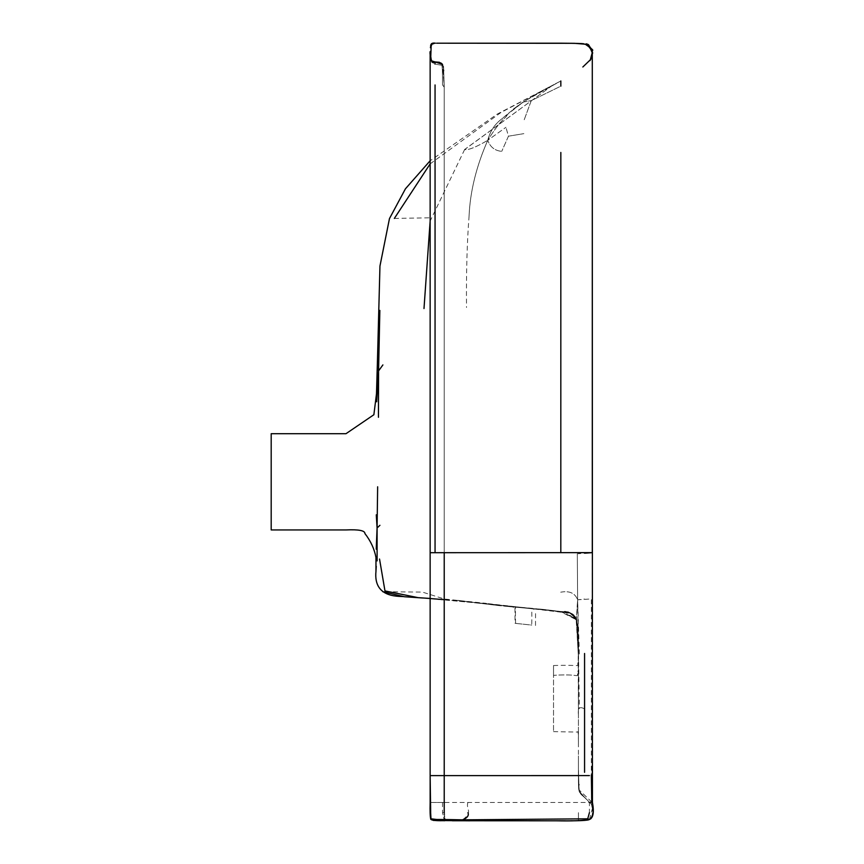 <?xml version="1.0" encoding="UTF-8"?>
<svg xmlns="http://www.w3.org/2000/svg" width="864" height="864" viewBox="0 0 864 864"><rect width="100%" height="100%" fill="white"/><g stroke="black" fill="none" stroke-linecap="round" stroke-linejoin="round"><path stroke-width="0.65" stroke-dasharray="4.32 3.24" d="M377.082 560.898L377.06 527.969L376.229 549.191M377.622 486.799L377.06 527.969L379.706 525.312M377.06 527.969L376.272 514.825M379.814 310.392L378.551 370.894L382.644 364.921M376.488 393.768L376.682 401.782L378.551 370.894L377.46 360.374M378.551 370.894L378.432 417.29M578.426 667.084L578.426 656.132C578.772 639.457 578.081 626.67 576.374 617.792L578.426 655.312L578.426 732.143C578.426 745.945 578.426 745.945 578.426 732.143C578.426 745.945 578.426 745.945 578.426 732.143L578.426 714.582C578.275 709.16 578.588 707.184 579.366 708.642L577.627 599.778L576.374 620.417C578.081 628.625 578.772 640.699 578.426 656.662L578.426 714.582C577.714 708.026 579.766 706.147 584.572 708.955M563.296 611.82L551.826 610.438M540.637 609.206L565.045 612.047L576.374 619.639C575.402 614.315 569.819 611.593 559.602 611.474L537.624 608.915L570.294 613.235C570.348 612.166 572.238 614.131 575.953 619.121L561.352 611.701L483.732 603.731C475.157 602.813 475.718 602.813 485.395 603.731L510.484 606.377M550.13 610.265L535.637 608.645C529.783 611.755 532.386 599.152 531.716 625.082L515.03 623.322L531.716 625.082M578.426 775.84L578.588 788.659L579.366 791.834L578.599 788.778L578.599 783.043L579.366 785.074L578.599 783.043L578.545 770.44L578.588 788.659L579.366 791.942L578.588 788.659L578.426 775.861M578.426 653.702L578.038 627.977L576.374 618.667L577.886 626.119M578.448 782.978L578.426 769.64L579.107 790.884L578.426 769.975L578.502 785.43L579.107 790.884L578.426 772.87L578.502 785.43L579.366 791.597C578.588 790.765 578.275 783.788 578.426 770.656C578.275 783.788 578.588 790.765 579.366 791.597L578.448 783.022M511.078 606.733L505.332 605.264L511.088 606.733L504.36 606.172L523.746 607.932L498.679 605.578L524.61 607.813L511.088 606.733M560.714 592.196C569.387 590.555 575.024 593.082 577.627 599.778C575.024 593.082 569.387 590.555 560.714 592.196M444.226 812.657L445.003 819.504L451.678 820.714L469.778 820.8L449.993 820.703L444.215 819.472L466.474 820.8L444.215 819.472C444.215 821.675 444.215 821.675 444.215 819.472C444.215 821.675 444.215 821.675 444.215 819.472L442.53 812.657L444.226 812.657L444.215 819.472L444.226 552.701L435.056 552.701L591.354 552.701L577.314 553.792L577.627 599.778L576.374 617.792M578.426 654.091L578.426 660.442M578.426 659.912L578.426 650.56M564.451 611.971C569.354 610.794 573.329 613.548 576.374 620.222C577.8 625.298 578.524 637.2 578.394 642.73L578.048 627.88L576.374 618.667L577.886 626.054M578.038 627.793L578.426 647.968L578.038 627.793M578.426 647.816L578.426 660.247M469.076 215.914C470.146 191.365 476.366 166.158 487.76 140.303L505.926 127.31L487.76 140.303C489.985 131.458 494.554 124.416 501.433 119.2L508.41 113.27L505.926 116.942C500.947 121.046 494.899 128.833 487.76 140.303C490.126 146.988 494.78 150.682 501.725 151.373C494.78 150.682 490.126 146.988 487.76 140.303C494.899 128.833 500.947 121.046 505.926 116.942L508.41 113.27L523.865 101.552L501.433 119.2C494.554 124.416 489.996 131.458 487.76 140.303C476.377 166.158 470.146 191.365 469.087 215.914C467.057 242.039 466.193 272.57 466.506 307.498M430.142 163.868L501.034 112.45L547.474 87.923C539.86 91.735 530.388 97.394 519.059 104.9L513.108 109.285L519.059 104.9C530.248 97.481 539.719 91.822 547.452 87.934L552.776 85.158L464.497 149.58C468.299 150.293 476.053 147.193 487.76 140.303C476.032 147.193 468.32 150.293 464.616 149.58L552.712 85.19L560.833 80.957L560.833 86.152L531.274 100.613L523.984 120.366L531.274 100.613L523.984 101.898L531.274 100.613L560.833 86.152M488.16 603.655L514.75 606.636M508.777 606.031L513.151 606.485M489.067 604.292L455.123 600.156M517.417 606.938L565.045 612.047M444.226 599.67L561.827 611.701C565.736 610.232 570.424 612.63 575.878 618.894L576.374 620.417L570.445 613.321C573.048 612.846 557.485 611.053 523.746 607.932L560.693 611.626C579.28 613.818 572.303 616.453 575.586 618.192L576.374 620.417L578.426 657.515L576.644 621.475L575.586 618.192L560.466 611.561L576.158 619.693L578.426 656.662L578.124 634.468L578.426 655.646C578.329 662.029 578.945 624.888 576.385 620.449C577.444 613.872 561.492 610.718 564.527 611.982L569.128 612.684C575.003 616.907 577.379 619.326 576.234 619.952L576.158 619.693C577.001 618.948 575.1 616.82 570.445 613.321L516.478 606.841M508.464 136.188L501.725 151.373L508.464 136.188L523.876 133.639L508.464 136.188L505.926 127.31L508.464 136.188M491.497 604.238L499.014 605.016L491.497 604.238M579.366 654.005L577.627 599.778L584.572 599.065M591.354 775.58L591.354 774.976M578.426 742.586L578.426 769.64M578.426 772.87L578.426 771.876M578.426 667.343L578.426 669.762C574.841 680.108 585.608 673.272 553.522 675.324L553.522 731.646L553.522 675.324C585.608 673.272 574.841 680.108 578.426 669.762C578.426 658.584 578.426 658.584 578.426 669.762C578.426 658.584 578.426 658.584 578.426 669.762L578.426 657.515M577.314 553.792L577.627 599.778L591.354 598.936L591.354 709.398C591.484 760.169 591.03 799.178 591.764 802.073C594.238 810.605 593.46 816.404 589.421 819.472C588.287 820.573 576.979 821.016 555.498 820.8L452.801 820.735L445.003 819.504L444.226 808.726M578.426 649.231L578.426 649.469C578.761 654.318 577.973 622.188 576.979 623.041L577.865 630.029L578.426 660.604M578.426 660.074L578.426 651.078M578.426 755.86L578.426 774.295L578.426 755.86M503.399 605.707L510.602 606.388M558.371 611.258L560.466 611.561M541.534 609.228L547.495 609.898M422.842 598.007L485.395 603.731C479.66 603.115 480.308 603.104 487.339 603.709L509.069 606.204M476.28 602.964L559.602 611.474M503.053 605.599L485.395 603.731L503.161 605.599M515.473 606.776L521.165 607.349M444.226 802.462L430.65 802.462L430.985 818.813L430.65 802.462L589.421 802.451L589.421 812.657L587.725 818.813L462.499 819.839L469.152 820.703L447.066 820.606L430.985 818.813L430.65 812.657M441.677 65.254C442.303 65.297 442.595 71.863 442.53 84.953L444.226 87.167L442.53 84.953C442.595 71.863 442.303 65.297 441.677 65.254L442.53 64.336L442.822 64.832L444.226 87.167L442.53 64.336L443.999 70.891L442.822 64.832L439.668 62.359L442.8 64.8L443.999 70.805L442.519 64.314L441.677 65.254L435.056 64.141L441.677 65.254M442.53 802.462L442.53 812.657L444.182 819.839L452.315 820.746M467.964 802.462C465.383 808.866 473.72 811.858 462.499 819.839L446.18 820.584L469.573 820.8M442.519 64.314C442.087 62.662 439.603 61.862 435.056 61.927L435.056 61.927C439.355 61.787 441.839 62.575 442.519 64.314L440.586 62.694M560.833 80.978L497.426 113.994L430.142 160.758L430.142 552.701L435.056 552.701L435.056 84.953M592.283 766.325L592.283 552.647L591.354 552.701M589.421 802.451L592.434 802.364L592.315 796.252M589.464 819.45L592.553 807.797L591.354 804.2L584.572 797.429L591.354 804.2L592.553 807.797L592.412 816.556L591.257 818.37L591.872 817.657M590.954 818.618L589.68 819.364M587.725 818.813L589.831 819.299M271.188 433.706L271.188 529.945M430.142 598.46L452.444 599.929L498.679 605.578L457.034 600.253M423.468 598.007L425.358 598.147M477.63 602.845L485.449 603.634L477.63 602.845M515.581 623.376C514.728 597.197 518.141 610.643 510.052 606.269M513.011 606.604L537.624 608.915M540.011 609.088L542.041 609.282M520.895 607.306L535.637 608.645M591.764 802.073L579.366 790.171L591.764 802.073L591.354 804.2L591.851 802.429M578.426 760.774L578.426 775.98C578.491 771.649 578.156 788.098 579.064 790.636L578.437 781.11L579.366 791.597L584.572 797.429L579.366 791.791L584.572 797.429L581.483 794.804L579.107 790.884L580.748 794.005L584.572 797.429L581.105 794.394L579.107 790.884L579.82 792.612L584.572 797.429L581.483 794.804M553.522 675.324C553.522 662.407 553.522 662.407 553.522 675.324C553.522 662.407 553.522 662.407 553.522 675.324M431.017 818.845L430.985 818.813C435.348 819.968 427.453 819.061 462.499 819.839M444.226 87.167L444.226 552.701L444.226 87.167M589.529 819.428L589.421 819.472C593.244 818.057 594.248 812.354 592.434 802.364M578.426 655.916C579.074 644.706 576.936 616.918 576.644 621.475L576.374 620.417C578.081 628.614 578.772 640.699 578.426 656.662M385.808 591.721L422.431 592.099L444.452 599.033L486.238 603.353M578.426 650.419L578.426 657.029M550.228 610.222L560.79 611.507M560.812 552.701L560.833 218.473M394.351 218.43L430.628 217.793M464.616 149.58L430.142 221.076M444.226 552.701L436.882 552.701M562.237 611.69L562.162 611.68C562.723 613.699 568.339 607.846 576.374 618.667L574.484 615.46L572.389 613.861L567.032 612.317C569.041 611.453 572.152 613.559 576.374 618.667M513.097 109.296L523.724 101.628L560.833 80.957L523.724 101.628L513.108 109.285M578.081 633.593L578.426 714.398L578.426 655.333M549.331 610.124L547.69 609.93M508.723 606.172L509.285 606.226M518.67 607.068L517.363 606.928M444.226 151.319L444.226 85.439M444.226 153.857L444.226 85.687M592.304 793.303L592.294 789.286M592.283 781.877L592.283 773.226M430.142 598.579L430.142 552.701M591.98 817.495L592.769 810L591.354 804.2L579.366 791.942L591.354 804.2L592.553 807.797L592.812 813.24L591.008 818.575M590.296 819.061L590.89 818.672M586.807 820.13L583.178 820.498M580.619 820.616L565.682 820.789M565.639 820.789L465.221 820.8M587.38 820.033L577.789 820.692C586.818 820.087 591.17 819.428 590.825 818.716L588.395 819.806M587.93 819.914L587.218 820.066M586.656 820.152L585.932 820.249M585.36 820.314L584.723 820.379M584.075 820.433L580.532 820.616M579.56 820.649L572.227 820.768M571.028 820.778L465.178 820.8M465.761 820.8L466.798 820.8L465.761 820.8M553.522 731.646L577.476 732.067C578.124 730.544 578.437 733.838 578.426 741.949M411.458 597.208L425.844 598.18M578.437 812.657L578.437 820.681L578.437 812.657M535.518 625.493L535.55 610.459M514.987 608.126L515.03 623.322M553.522 665.528C585.824 664.459 575.446 668.142 578.426 661.306M565.272 820.8L581.602 820.573L589.421 819.472M444.226 86.81L443.545 66.323L442.735 64.454L439.657 62.359L443.545 66.334L444.226 86.573M584.572 797.429L579.107 790.884L584.14 797.094L581.105 794.394M444.215 820.541L446.18 820.584"/><path stroke-width="1.3" d="M376.229 549.191L377.082 527.969L377.104 560.898M377.644 486.799L377.082 527.969L376.272 514.825M377.082 527.969L379.933 525.301M382.892 364.921L378.572 370.894L379.847 310.392M376.682 401.782L378.572 370.894L378.454 417.29M378.572 370.894L377.46 360.374L379.955 266.058L389.47 218.581L405.443 188.795L430.142 160.758L430.142 52.585L430.142 552.701L592.283 552.647L584.582 553.187M589.421 802.451L591.764 802.073L591.354 774.976M467.964 812.657C469.098 815.605 467.273 817.992 462.499 819.839L469.152 820.703L447.066 820.606L462.499 819.839L587.725 818.813L589.421 819.472C593.244 818.024 594.248 812.322 592.434 802.364L591.764 802.073C594.238 810.605 593.46 816.404 589.421 819.472C588.287 820.584 576.979 821.016 555.498 820.8L565.272 820.8M382.752 591.689L404.428 596.743L422.842 598.007M419.85 597.791L404.428 596.743C402.3 595.706 373.021 599.962 375.97 571.244L375.97 557.453C374.36 548.91 370.678 540.95 364.943 533.596C364.997 530.55 358.668 529.34 345.967 529.945L271.188 529.945L271.188 433.706L345.978 433.706L373.874 414.731L376.488 393.768L377.46 360.374M462.499 819.839C427.453 819.061 435.348 819.968 430.985 818.813L430.65 812.657M452.315 820.746L556.924 820.8C571.288 821.156 582.12 820.714 589.421 819.472L586.807 820.13M430.985 818.813L446.18 820.584L469.778 820.8M435.056 64.141L435.056 61.927L435.056 64.141M435.056 84.953L435.056 552.701L430.142 552.701L430.142 775.624L444.226 775.624L444.226 812.657M560.833 86.152L560.833 80.957M444.215 819.472C444.215 821.675 444.215 821.675 444.215 819.472C444.215 821.675 444.215 821.675 444.215 819.472M394.351 218.43L430.142 163.868M444.226 552.701L444.226 775.624L430.65 775.624L589.421 775.602M379.534 559.04L384.966 590.911L418.133 597.65L430.142 598.46M376.25 566.341C375.84 572.983 375.84 572.983 376.261 566.341C375.84 572.983 375.84 572.983 376.261 566.341M425.358 598.147L444.226 599.67M442.53 64.336L435.056 61.927L439.43 62.294M589.421 812.657L587.725 818.813M560.833 152.464L560.812 552.701M430.142 221.076L423.997 308.545M436.882 552.701L435.056 552.701M584.572 653.476L584.572 772.308M592.434 802.364L592.283 52.898C589.378 45.641 587.142 42.757 585.576 44.258C589 45.22 591.203 47.66 592.196 51.57C592.78 51.667 592.445 54 591.192 58.558M430.142 598.579L430.142 802.462C429.916 811.08 430.121 816.674 430.758 819.245L430.142 775.624M435.056 61.927C431.482 66.474 429.505 52.391 430.142 52.585L431.417 60.826L435.056 61.927M432.194 43.664L430.412 47.747M431.395 44.377L430.844 45.565M592.283 552.647L592.283 52.898C589.81 45.943 588.092 43.211 587.131 44.712C596.549 55.382 590.641 53.719 592.272 53.687L592.25 53.968M590.857 59.292L582.844 66.992L590.857 59.292M435.478 43.2C432.151 42.617 430.531 43.718 430.607 46.505M590.09 60.61L592.272 52.564C586.375 38.599 588.87 47.93 587.887 45.025C591.257 48.578 592.715 51.311 592.283 53.222L592.283 53.082M436.622 43.2L561.071 43.2C593.676 43.438 580.36 44.107 585.09 44.226L588.762 45.533L591.98 50.317C594.162 50.825 591.937 48.784 585.295 44.204L574.258 43.308L436.666 43.2M430.682 58.979L431.222 44.658M430.715 59.087L432.032 61.43C432.875 65.167 429.268 54.918 430.153 51.538L430.661 58.86M434.603 43.211C428.965 45.911 433.879 40.057 430.434 47.563M430.672 58.914L430.456 57.726M592.315 796.252L592.304 793.303M592.294 789.286L592.283 786.996M592.283 786.748L592.283 781.877M592.283 773.226L592.283 766.325M591.03 818.564L590.296 819.061M583.178 820.498L580.619 820.616M589.421 819.472L587.38 820.033M587.218 820.066L586.656 820.152M585.932 820.249L585.36 820.314M584.723 820.379L584.075 820.433M580.532 820.616L579.56 820.649M572.227 820.768L571.028 820.778M411.458 597.208L425.844 598.18M446.18 820.584C436.914 820.94 431.773 820.498 430.758 819.245L433.544 820.444L444.215 820.541M376.488 393.768L373.874 414.731"/></g></svg>
